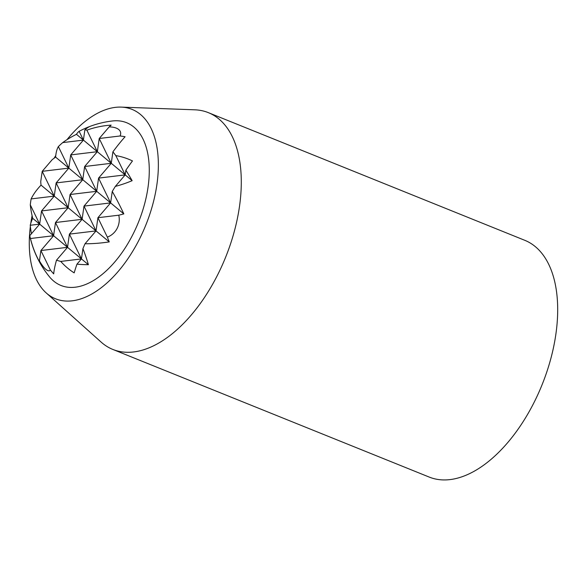 <?xml version="1.0" encoding="UTF-8"?>
<svg xmlns="http://www.w3.org/2000/svg" width="587" height="587" viewBox="0 0 587 587"><rect width="100%" height="100%" fill="white"/><g stroke="black" fill="none" stroke-linecap="round" stroke-linejoin="round"><path stroke-width="0.88" d="M90.024 126.381A95.681 92.834 -98.5 0 0 79.142 131.319A95.681 27.325 -114.6 0 0 76.464 134.32A63.888 31.36 -15 0 0 62.706 142.604A95.681 92.834 -98.5 0 0 58.37 146.581L68.826 168.109L42.205 171.331L40.723 181.662A82.407 23.539 -114.6 0 0 41.039 185.125A92.1 45.206 -15 0 0 31.126 198.912A95.681 92.834 -98.5 0 0 30.297 204.856L39.667 224.131L32.718 218.349A95.681 46.967 -15 0 0 30.238 225.269A95.681 92.834 -98.5 0 0 31.456 233.707M30.297 204.856A63.888 18.248 -114.6 0 0 32.718 218.349M30.238 225.269L39.667 224.131L41.552 210.931L53.593 235.725L39.667 224.131L29.79 235.651A95.681 46.967 -15 0 0 30.01 236.781A95.681 46.967 -15 0 0 30.473 238.52A92.1 89.356 -98.5 0 0 39.769 262.294A82.407 15.974 -60.8 0 1 39.424 260.87A18.806 5.371 -114.6 0 0 50.328 269.947A82.407 79.957 -98.5 0 0 53.696 273.887A92.1 17.852 -60.8 0 1 56.499 260.188A95.681 46.967 -15 0 0 60.747 261.42A63.888 61.987 -98.5 0 0 74.182 272.882A95.681 18.542 -60.8 0 1 76.956 264.165A95.681 46.967 -15 0 0 88.402 264.7A63.888 18.248 -114.6 0 0 82.921 248.653A95.681 18.542 -60.8 0 1 85.012 243.774A92.1 45.206 -15 0 0 109.248 241.903A82.407 23.539 -114.6 0 0 107.348 237.119A18.806 18.248 -98.5 0 0 118.765 215.194A82.407 40.452 -15 0 0 123.828 213.895A92.1 26.305 -114.6 0 0 112.256 191.435A95.681 18.542 -60.8 0 1 115.323 186.409A63.888 31.36 -15 0 0 132.141 180.671A95.681 27.325 -114.6 0 0 125.867 170.215A95.681 18.542 -60.8 0 1 132.464 160.926A63.888 61.987 -98.5 0 0 115.83 155.606A95.681 27.325 -114.6 0 0 112.902 151.835A92.1 17.852 -60.8 0 1 125.097 136.727A82.407 79.957 -98.5 0 0 120.064 135.979A18.806 9.231 -15 0 0 109.16 126.902A82.407 15.974 -60.8 0 1 111.163 125.134A92.1 89.356 -98.5 0 0 86.876 130.167A95.681 27.325 -114.6 0 0 84.873 129.837A63.888 12.386 -60.8 0 1 90.383 126.242A95.747 95.747 0 0 1 112.455 120.966A87.757 48.178 -68 0 1 133.902 127.085A87.757 48.178 -68 0 1 125.134 248.007A87.757 48.178 -68 0 1 49.55 276.903A95.747 95.747 0 0 1 30.01 236.781M39.424 260.87L40.899 250.539L53.593 235.725L30.473 238.52M88.402 264.7L67.527 247.325L69.413 234.125L81.454 258.918L82.921 248.653M58.37 146.581A92.1 26.305 -114.6 0 0 55.618 157.118A82.407 40.452 -15 0 0 52.14 159.73L42.205 171.331L54.246 196.124L41.039 185.125M30.363 226.428A102.138 56.073 -68 0 0 46.212 292.928A102.138 56.073 -68 0 0 137.886 242.16A102.138 56.073 -68 0 0 140.476 114.465A102.138 56.073 -68 0 0 121.171 107.113A102.138 56.073 -68 0 0 66.984 139.669M55.772 155.504A102.138 56.073 -68 0 0 54.129 158.211M32.094 215.649A102.138 56.073 -68 0 0 30.788 223.251M46.212 292.928L101.103 342.074A127.665 70.088 -68 0 0 112.843 349.441L429.244 477.084A127.665 70.088 -68 0 0 537.597 395.132A127.665 70.088 -68 0 0 535.329 246.65A127.665 70.088 -68 0 0 524.771 240.303L208.363 112.653A127.665 70.088 -68 0 0 194.803 109.813L121.171 107.113M112.843 349.441A127.665 70.088 -68 0 0 221.196 267.489A127.665 70.088 -68 0 0 218.929 119.007A127.665 70.088 -68 0 0 208.363 112.653M123.828 213.895L110.613 202.897L112.256 191.435M118.765 215.194L97.919 217.711L110.613 202.897L96.686 191.303L98.572 178.103L110.613 202.897L83.992 206.118L96.686 191.303L82.76 179.71L84.645 166.51L96.686 191.303L70.058 194.517L82.76 179.71L55.618 157.118M132.141 180.671L97.339 151.695L70.711 154.917L82.76 179.71L56.132 182.924L68.826 168.109L70.711 154.917L83.405 140.102L76.464 134.32M115.323 186.409L125.2 174.889L125.867 170.215M115.83 155.606L125.2 174.889L98.572 178.103L111.266 163.296L112.902 151.835M120.064 135.979L99.225 138.503L111.266 163.296L84.645 166.51L97.339 151.695L99.225 138.503L109.16 126.902M79.142 131.319L83.405 140.102L62.706 142.604M86.876 130.167L97.339 151.695L83.405 140.102L84.873 129.837M109.248 241.903L96.033 230.911L97.919 217.711L107.348 237.119M85.012 243.774L96.033 230.911L69.413 234.125L82.107 219.311L83.992 206.118L96.033 230.911L82.107 219.311L55.479 222.532L68.173 207.717L70.058 194.517L82.107 219.311L68.173 207.717L41.552 210.931L54.246 196.124L31.126 198.912M68.173 207.717L54.246 196.124L56.132 182.924L68.173 207.717M76.956 264.165L81.454 258.918L60.747 261.42M56.499 260.188L67.527 247.325L40.899 250.539L50.328 269.947M67.527 247.325L53.593 235.725L55.479 222.532L67.527 247.325"/></g></svg>
